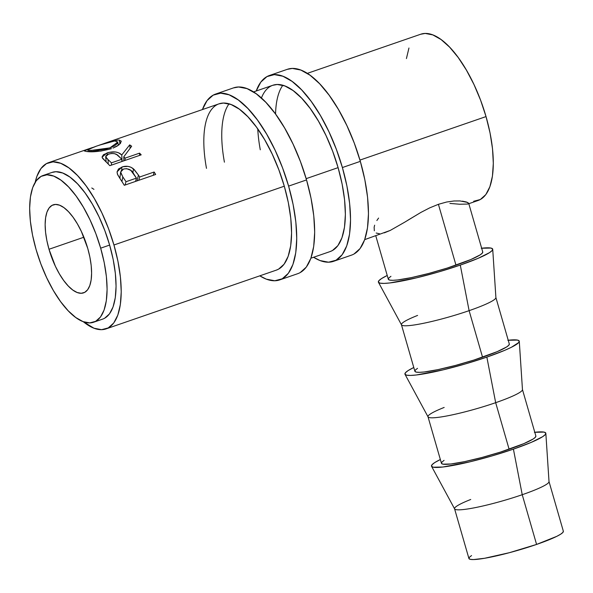 <?xml version="1.0" encoding="UTF-8"?>
<svg xmlns="http://www.w3.org/2000/svg" width="593" height="593" viewBox="0 0 593 593"><rect width="100%" height="100%" fill="white"/><g stroke="black" fill="none" stroke-linecap="round" stroke-linejoin="round"><path stroke-width="0.89" d="M215.63 94.057A98.29 39.271 71 0 0 202.428 109.564L207.031 100.654L213.161 95.154L220.626 93.183L229.128 94.821L238.342 99.995L247.911 108.512L257.481 120.045L266.672 134.151L275.13 150.281L282.535 167.826L288.606 186.113L306.537 179.924A98.29 39.271 -109 0 0 233.56 87.868L215.63 94.057A98.29 39.271 71 0 1 288.606 186.113L293.098 204.422L295.848 222.064L296.745 238.364L295.766 252.685L292.927 264.478L288.361 273.291L282.224 278.792L274.767 280.763L266.264 279.133L259.801 275.827A98.29 39.271 71 0 0 279.755 279.889L297.693 273.699A98.29 39.271 -109 0 0 306.537 179.924L288.606 186.113A98.29 39.271 71 0 1 279.755 279.889M206.49 168.36A87.942 35.135 71 0 1 219.002 103.842A87.942 35.135 71 0 1 284.299 186.202A87.942 35.135 71 0 1 276.382 270.111L106.169 328.848M229.039 103.834A87.942 35.135 -109 0 0 224.421 162.171M276.234 270.163L278.591 269.126L284.077 264.211L288.168 256.317L290.703 245.769L291.586 232.953L290.778 218.372L288.317 202.584L284.299 186.202L278.866 169.843L272.239 154.143L264.671 139.711L256.45 127.087L247.889 116.769L239.327 109.149L231.077 104.516L223.472 103.056L218.861 103.886M300.162 272.602L306.292 267.109L310.865 258.289L313.697 246.495L314.683 232.174L313.779 215.882L311.029 198.232L306.537 179.924L300.466 161.637L293.061 144.099L284.603 127.962L275.411 113.856L265.842 102.322L256.272 93.805L247.059 88.631L238.556 86.993L233.405 87.927M269.43 75.496A98.29 39.271 71 0 0 256.22 90.996L260.824 82.093L266.961 76.593L274.418 74.622L282.92 76.252L292.134 81.426L301.711 89.943L311.273 101.477L320.465 115.583L328.922 131.72L336.327 149.266L342.398 167.545L360.329 161.355A98.29 39.271 -109 0 0 287.36 69.307L269.43 75.496A98.29 39.271 71 0 1 342.398 167.545L346.89 185.861L349.64 203.503L350.545 219.795L349.559 234.116L346.727 245.91L342.154 254.731L336.023 260.231L328.559 262.202L320.057 260.564L313.601 257.266A98.29 39.271 71 0 0 333.555 261.328L351.486 255.138A98.29 39.271 -109 0 0 360.329 161.355L342.398 167.545A98.29 39.271 71 0 1 333.555 261.328M261.417 98.001A87.942 35.135 71 0 1 272.802 85.273A87.942 35.135 71 0 1 338.092 167.634A87.942 35.135 71 0 1 330.182 251.543L310.895 258.2M282.831 85.266A87.942 35.135 -109 0 0 275.56 114.056M260.283 149.792A87.942 35.135 71 0 1 257.762 128.911M330.027 251.595L332.384 250.565L337.877 245.643L341.961 237.756L344.496 227.201L345.378 214.392L344.577 199.811L342.117 184.023L338.092 167.634L332.666 151.282L326.039 135.582L318.463 121.142L310.243 108.526L301.689 98.208L293.12 90.581L284.877 85.955L277.272 84.495L272.661 85.325M353.954 254.041L360.084 248.541L364.658 239.728L367.49 227.927L368.475 213.613L367.578 197.313L364.828 179.672L360.329 161.355L354.266 143.076L346.853 125.531L338.395 109.394L329.204 95.288L319.642 83.761L310.065 75.237L300.851 70.063L292.349 68.432L287.197 69.359M471.554 555.559L469.36 557.324L468.959 558.606L470.375 559.362L473.54 559.562L484.614 558.272L509.476 552.669L536.583 544.433A49.145 5.745 -16.1 0 0 563.35 531.232L548.999 481.516A49.145 5.745 163.9 0 1 522.233 494.71L536.583 544.433L556.797 536.339L560.711 534.167L562.905 532.403L563.306 531.12M534.389 432.312L544.048 432.112L545.76 433.023L545.271 434.58L542.617 436.707L531.254 442.371L513.412 449.138L522.233 494.71A49.145 5.745 -16.1 0 0 549.022 481.657L545.842 433.335A59.493 6.953 163.9 0 1 513.412 449.138A59.493 6.953 163.9 0 1 431.563 466.32A59.493 6.953 163.9 0 1 440.347 459.523L434.691 462.607L432.03 464.742L431.548 466.298L433.261 467.21L442.919 467.01L469.708 461.873L491.797 455.987L513.412 449.138L522.233 494.71A49.145 5.745 163.9 0 1 454.564 508.772A49.145 5.745 163.9 0 1 470.723 499.476M534.782 432.267A59.493 6.953 163.9 0 1 545.842 433.335M427.998 416.746L441.437 463.289A49.145 5.745 -16.1 0 0 509.105 449.227A49.145 5.745 -16.1 0 0 535.872 436.033L522.44 389.49A49.145 5.745 163.9 0 1 495.674 402.684L509.105 449.227L495.674 402.684A49.145 5.745 -16.1 0 0 522.463 389.631L519.283 341.309A59.493 6.953 163.9 0 1 486.853 357.112L495.674 402.684L486.853 357.112L465.238 363.961L443.141 369.847L416.36 374.984L410.534 375.428L406.694 375.184L404.989 374.272L405.471 372.715L408.132 370.581L413.788 367.497A59.493 6.953 163.9 0 0 404.997 374.294L428.057 416.879A49.145 5.745 -16.1 0 0 495.674 402.684A49.145 5.745 163.9 0 1 427.998 416.746A49.145 5.745 163.9 0 1 444.164 407.45M508.223 340.241A59.493 6.953 163.9 0 1 519.283 341.309M401.439 324.719L414.87 371.262A49.145 5.745 -16.1 0 0 482.546 357.201A49.145 5.745 -16.1 0 0 509.313 344.007L495.874 297.464A49.145 5.745 163.9 0 1 469.107 310.658L482.546 357.201L469.107 310.658A49.145 5.745 -16.1 0 0 495.904 297.604L492.716 249.29A59.493 6.953 163.9 0 1 460.287 265.086L469.107 310.658L460.287 265.086L438.679 271.935L416.582 277.82L389.794 282.957L383.975 283.402L380.135 283.157L378.423 282.246L378.905 280.689L381.566 278.562L387.222 275.471A59.493 6.953 163.9 0 0 378.438 282.268L401.498 324.86A49.145 5.745 -16.1 0 0 469.107 310.658A49.145 5.745 163.9 0 1 401.439 324.719A49.145 5.745 163.9 0 1 417.598 315.424M481.664 248.215A59.493 6.953 163.9 0 1 492.716 249.29M48.997 249.268L83.88 237.23L48.997 249.268L55.379 266.235L59.389 273.877L63.74 280.556L68.277 286.019L72.806 290.059L77.172 292.505L81.197 293.283L84.732 292.349L87.638 289.747L89.802 285.567L91.144 279.978L91.611 273.195L91.189 265.479L89.884 257.117L87.757 248.445A46.558 18.605 71 0 1 83.561 292.868A46.558 18.605 71 0 1 48.997 249.268A46.558 18.605 71 0 1 53.185 204.844A46.558 18.605 71 0 1 87.757 248.445L81.374 231.478L77.364 223.835L73.013 217.149L68.477 211.686L63.948 207.654L59.582 205.2L55.557 204.429L52.021 205.363L49.115 207.965L46.951 212.146L45.609 217.727L45.142 224.51L45.565 232.234L46.869 240.588L48.997 249.268M93.687 322.207L102.656 319.116A77.601 31.006 -109 0 0 109.638 245.079L100.669 248.171A77.601 31.006 71 0 1 93.687 322.207A77.601 31.006 71 0 1 36.084 249.534L32.533 235.08L30.362 221.152L29.65 208.284L30.428 196.98L32.667 187.67L36.269 180.709L41.117 176.366L47.003 174.809L53.718 176.099L60.99 180.183L68.551 186.914L76.104 196.016L83.354 207.15L90.032 219.892L95.881 233.738L100.669 248.171L109.638 245.079A77.601 31.006 -109 0 0 52.028 172.407L43.059 175.498A77.601 31.006 71 0 1 100.669 248.171L104.22 262.632L106.392 276.56L107.103 289.421L106.325 300.733L104.086 310.043L100.484 317.003L95.636 321.347L89.751 322.903L83.035 321.614L75.763 317.522L68.202 310.799L60.649 301.696L53.4 290.563L46.721 277.82L40.873 263.967L36.084 249.534A77.601 31.006 71 0 1 43.059 175.498M48.656 162.63A87.942 35.135 71 0 0 35.187 182.318L36.87 176.417L40.954 168.531L46.447 163.609L53.118 161.845L60.731 163.305L68.973 167.938L77.535 175.558L86.096 185.876L94.317 198.499L101.892 212.931L108.519 228.631L113.945 244.991L284.299 186.202L113.945 244.991A87.942 35.135 71 0 1 106.028 328.893A87.942 35.135 71 0 1 83.287 321.702L93.961 328.218L101.566 329.678L108.237 327.914L113.73 322.992L117.814 315.105L120.349 304.55L121.231 291.741L120.423 277.161L117.963 261.372L113.945 244.991A87.942 35.135 71 0 0 48.656 162.63L92.567 147.494L84.228 150.859L86.252 151.437L84.258 150.918M306.166 178.656L338.092 167.634L306.166 178.656M468.811 203.703L478.114 200.493A87.942 35.135 -109 0 0 486.03 116.584L359.958 160.088L486.03 116.584A87.942 35.135 -109 0 0 420.741 34.224L307.315 73.369M155.67 174.468L124.293 185.298A87.942 35.135 -109 0 0 120.928 180.005L117.622 174.668L117.058 171.926L118.496 168.968L122.736 166.759L128.014 166.388L130.994 167.27L134.292 169.635L138.428 175.091A87.942 35.135 71 0 1 139.659 177.003L154.143 172.007A87.942 35.135 71 0 1 155.67 174.468A87.942 35.135 71 0 0 154.143 172.007L139.659 177.003L138.769 180.302L139.659 177.003A87.942 35.135 71 0 0 138.428 175.091L133.455 168.842C130.015 166.203 126.176 165.588 121.921 167.018L117.066 171.837L117.399 174.142L120.928 180.005A87.942 35.135 71 0 1 124.293 185.298L155.67 174.468M141.193 154.847L109.809 165.677A87.942 35.135 -109 0 0 106.191 162.008L102.211 157.582L102.115 156.841L103.478 154.691L109.03 152.349L115.679 151.978L118.415 152.749L121.765 154.958L129.704 144.877A87.942 35.135 71 0 1 131.661 146.226L123.767 156.826A87.942 35.135 71 0 1 125.086 158.138L139.57 153.142A87.942 35.135 71 0 1 141.193 154.847A87.942 35.135 71 0 0 139.57 153.142L125.086 158.138L125.101 160.399L125.086 158.138A87.942 35.135 71 0 0 123.767 156.826L131.661 146.226A87.942 35.135 71 0 0 129.704 144.877L121.765 154.958C118.467 151.712 113.522 151.045 106.94 152.957L102.122 157.152L102.552 158.309L106.191 162.008A87.942 35.135 71 0 1 109.809 165.677L141.193 154.847M87.149 151.534L86.252 151.437C92.434 152.394 100.84 151.467 111.477 148.65L100.795 151.089L87.149 151.534M113.063 148.072L118.919 144.892L121.254 141.304L119.111 140.037L121.194 141.112L120.475 143.358L117.14 146.115L113.063 148.072M118.229 139.978L99.061 145.248L108.712 141.972L118.229 139.978M85.31 150.051L88.098 149.013M375.777 235.806L388.311 279.236A49.145 5.745 -16.1 0 0 455.98 265.175L438.412 204.311L446.618 202.028L453.964 200.983L460.027 200.938L453.964 200.983L446.618 202.028L438.412 204.311L455.98 265.175A49.145 5.745 -16.1 0 0 482.746 251.981L468.692 203.288L466.35 201.961L462.399 201.153M376.866 220.522L378.586 218.068M374.331 230.788L374.139 227.297L374.643 225.184M379.535 233.761L376.147 233.042M364.688 239.631L390.224 230.44L404.5 222.308L390.224 230.44L384.294 232.856M404.5 222.308L420.978 212.376L429.703 207.869L438.412 204.311L429.703 207.869L420.978 212.376L407.769 220.285M460.027 200.938L467.618 202.435L468.707 203.355L467.751 204.059L459.612 204.229L449.887 203.414M104.605 318.248L109.446 313.912L113.055 306.944L115.294 297.634L116.072 286.33L115.361 273.469L113.189 259.534L109.638 245.079L104.85 230.647L99.001 216.793L92.323 204.059L85.066 192.918L77.513 183.815L69.959 177.092L62.68 173.008L55.972 171.718L51.902 172.452M473.651 201.272L480.323 199.515L485.815 194.593L489.9 186.706L492.435 176.151L493.317 163.334L492.516 148.754L490.055 132.973L486.03 116.584L480.604 100.224L473.977 84.532L466.402 70.093L458.181 57.469L449.62 47.151L441.059 39.531L432.816 34.905L425.203 33.438L420.6 34.275M408.955 48.011L406.42 58.566M121.698 170.087L121.921 167.018L121.698 170.087M132.921 172.696L133.455 168.842L132.921 172.696M137.057 180.895L138.428 175.091L137.057 180.895M153.253 175.306L154.143 172.007L153.253 175.306M123.544 169.02C128.177 168.212 131.49 169.702 133.484 173.49L136.442 178.115L135.552 181.414L136.442 178.115L125.983 181.725L125.093 185.023L125.983 181.725L136.442 178.115L130.801 170.339L126.598 168.642L123.544 169.02L121.38 170.428L120.631 172.504L122.818 176.922A87.942 35.135 71 0 1 125.983 181.725A87.942 35.135 71 0 0 122.818 176.922L120.653 172.029L123.544 169.02M121.936 181.532L122.818 176.922L121.936 181.532M91.789 187.981L93.953 189.345M107.163 154.662L106.94 152.957L107.163 154.662M122.106 161.429L121.765 154.958L122.106 161.429M130.134 148.131L129.704 144.877L130.134 148.131M123.87 160.822L123.767 156.826L123.87 160.822M139.585 155.403L139.57 153.142L139.585 155.403M108.519 154.054C113.196 152.95 116.562 153.617 118.607 156.063L121.869 159.25L121.884 161.511L121.869 159.25L111.41 162.86L111.425 165.121L111.41 162.86L121.869 159.25L116.865 154.714L114.634 153.698L111.61 153.446L107.859 154.313L105.813 156.003L105.991 157.501L108.022 159.613A87.942 35.135 71 0 1 111.41 162.86A87.942 35.135 71 0 0 108.022 159.613L105.687 156.73L108.519 154.054M108.26 164.039L108.022 159.613L108.26 164.039M120.097 143.802L119.111 140.037L120.097 143.802M90.136 150.392L89.402 150.318L89.751 151.675L89.402 150.318L98.245 150.251L105.687 149.095L111.21 147.405L114.508 145.848L117.14 143.706L117.659 141.986L115.235 141.097L117.718 142.164L109.92 147.879L110.142 149.088L109.92 147.879L90.966 150.444M89.402 150.318L87.808 149.777L96.17 146.241L88.142 149.303L87.838 149.844L89.402 150.318M114.412 141.112L107.541 142.513L96.17 146.241M481.264 248.259L490.922 248.059L492.635 248.971L492.153 250.528L489.492 252.655L478.136 258.318L460.287 265.086A59.493 6.953 163.9 0 1 378.438 282.268M390.95 276.308L388.756 278.065L388.356 279.355L389.771 280.104L392.944 280.304L397.747 279.94L411.483 277.591L428.872 273.417L447.285 268.051L470.723 259.586L480.108 254.908L482.302 253.152L482.702 251.862M507.823 340.286L517.481 340.085L519.194 340.997L518.712 342.554L511.322 347.313L504.695 350.344L486.853 357.112A59.493 6.953 163.9 0 1 404.997 374.294M417.516 368.335L415.315 370.091L414.915 371.381L416.33 372.13L419.503 372.33L424.314 371.967L438.042 369.617L455.439 365.436L473.844 360.077L497.282 351.612L506.667 346.935L508.868 345.17L509.261 343.888M431.563 466.32L454.616 508.905A49.145 5.745 -16.1 0 0 522.233 494.71L536.583 544.433A49.145 5.745 -16.1 0 1 468.915 558.495L454.564 508.772M444.075 460.361L441.881 462.117L441.481 463.4L442.889 464.156L450.873 463.993L464.608 461.636L481.998 457.462L500.403 452.103L523.849 443.638L533.233 438.961L535.427 437.197L535.827 435.914M272.95 85.222L253.515 91.93M219.158 103.79L103.857 143.58M120.653 172.044L119.86 178.382M105.687 156.737L106.162 161.985M118.422 145.27L117.725 142.201M88.342 151.623L87.808 149.777"/></g></svg>
